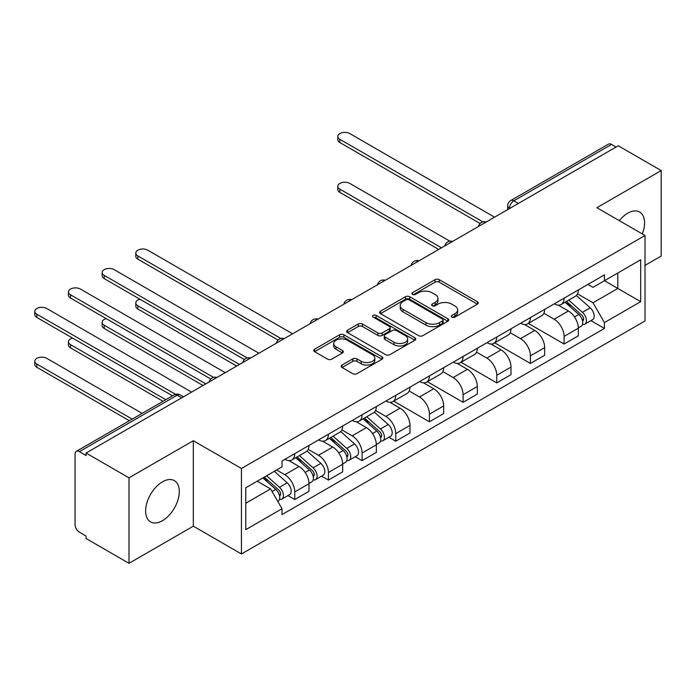 <?xml version="1.0" encoding="UTF-8"?>
<svg xmlns="http://www.w3.org/2000/svg" width="696" height="696" viewBox="0 0 696 696"><rect width="100%" height="100%" fill="white"/><g stroke="black" fill="none" stroke-linecap="round" stroke-linejoin="round"><path stroke-width="1.04" d="M451.922 317.141A2.097 1.209 0 0 0 454.888 317.141L477.395 304.143A2.993 1.731 0 0 0 478.274 302.917A2.993 1.731 0 0 0 477.395 301.699L439.263 279.688A2.993 1.731 0 0 0 435.026 279.688L412.519 292.677A2.097 1.209 0 0 0 411.91 293.538A2.097 1.209 0 0 0 412.519 294.391A2.097 1.209 0 0 0 415.486 294.391L418.4 292.712A9.587 5.533 0 0 1 431.955 292.712L435.139 294.547A9.587 5.533 0 0 1 437.941 298.454A9.587 5.533 0 0 1 435.139 302.368L432.225 304.056A2.097 1.209 0 0 0 431.607 304.909A2.097 1.209 0 0 0 432.225 305.762A2.097 1.209 0 0 0 435.191 305.762L438.097 304.082A9.587 5.533 0 0 1 451.66 304.082L454.836 305.918A9.587 5.533 0 0 1 457.646 309.833A9.587 5.533 0 0 1 454.836 313.748L451.922 315.427A2.097 1.209 0 0 0 451.312 316.28A2.097 1.209 0 0 0 451.922 317.141L451.922 315.427M162.455 520.695A23.803 13.746 120 0 0 178.011 499.719A23.803 13.746 120 0 0 174.365 480.64A23.803 13.746 120 0 0 162.455 481.823A23.803 13.746 120 0 0 146.908 502.799A23.803 13.746 120 0 0 150.554 521.878A23.803 13.746 120 0 0 162.455 520.695M642.321 233.934A23.803 13.746 120 0 0 639.65 212.01A23.803 13.746 120 0 0 627.748 213.185A23.803 13.746 120 0 0 619.327 220.658M342.032 365.052A2.993 1.731 0 0 0 341.153 366.27A2.993 1.731 0 0 0 342.032 367.497L352.733 373.674A2.993 1.731 0 0 0 356.97 373.674L381.965 359.24A2.993 1.731 0 0 0 382.844 358.014A2.993 1.731 0 0 0 381.965 356.796L343.833 334.776A2.993 1.731 0 0 0 339.596 334.776L314.601 349.209A2.993 1.731 0 0 0 313.722 350.436A2.993 1.731 0 0 0 314.601 351.654L327.52 359.119A2.993 1.731 0 0 0 331.757 359.119L342.458 352.942A2.993 1.731 0 0 0 343.337 351.715A2.993 1.731 0 0 0 342.458 350.497L336.046 346.799A8.013 4.628 0 0 1 333.706 343.528A8.013 4.628 0 0 1 338.647 339.248A8.013 4.628 0 0 1 347.382 340.257L372.482 354.743A8.013 4.628 0 0 1 374.831 358.014A8.013 4.628 0 0 1 369.889 362.294A8.013 4.628 0 0 1 361.154 361.285L356.97 358.875A2.993 1.731 0 0 0 352.733 358.875L342.032 365.052L342.032 367.497M241.442 468.486L193.323 440.707L129.004 477.83L86.06 453.035L618.257 145.777L661.2 170.572L596.89 207.704L645.018 235.492L241.442 468.486L241.442 553.964L645.018 320.969L645.018 235.492M418.609 335.637A2.993 1.731 0 0 0 422.846 335.637L447.841 321.204A2.993 1.731 0 0 0 448.72 319.986A2.993 1.731 0 0 0 447.841 318.759L409.718 296.748A2.993 1.731 0 0 0 405.481 296.748L380.486 311.173A2.993 1.731 0 0 0 379.607 312.4A2.993 1.731 0 0 0 380.486 313.626L418.609 335.637M374.013 317.594A2.097 1.209 0 0 1 376.136 317.889L376.136 315.392L414.903 337.777A2.993 1.731 0 0 1 415.782 338.995A2.993 1.731 0 0 1 414.903 340.222L389.908 354.655A2.993 1.731 0 0 1 385.671 354.655L347.539 332.636L347.539 330.191A2.993 1.731 0 0 0 346.66 331.418A2.993 1.731 0 0 0 347.539 332.636M347.539 330.191L358.24 324.014A2.993 1.731 0 0 1 362.477 324.014L377.937 332.949A2.993 1.731 0 0 0 382.174 332.949L389.273 328.851A2.993 1.731 0 0 0 390.151 327.625A2.993 1.731 0 0 0 389.273 326.407L373.178 317.106A2.097 1.209 0 0 1 372.56 316.254A2.097 1.209 0 0 1 373.856 315.131A2.097 1.209 0 0 1 376.136 315.392M129.004 477.83L129.004 563.308L86.06 538.513L86.06 536.024L79.37 532.162A6.107 3.523 -120 0 1 75.055 524.68L75.055 454.157A6.107 3.523 -120 0 1 76.316 451.365L174.078 394.919A6.107 3.523 60 0 1 177.132 395.224L79.37 451.669A6.107 3.523 -120 0 0 76.316 451.365M645.018 265.394L661.2 256.05L661.2 170.572M129.004 563.308L193.323 526.176L241.442 553.964M86.06 453.035L86.06 455.532L79.37 451.669M518.329 203.467L513.805 200.848A6.107 3.523 60 0 0 510.751 200.552L608.513 144.107A6.107 3.523 60 0 1 611.567 144.411L513.805 200.848A6.107 3.523 120 0 0 509.481 208.33L509.481 208.574M616.099 147.03L611.567 144.411M564.082 298.166A14.042 8.108 60 0 1 561.176 304.465L575.418 296.244A14.042 8.108 -120 0 0 578.324 289.936M543.872 313.278L554.155 319.22A14.042 8.108 60 0 1 564.082 336.412L578.332 328.19A14.042 8.108 -120 0 0 568.397 310.999L558.209 305.109M578.332 328.19L578.332 335.794L564.082 344.015L528.377 323.405M561.176 304.465A14.042 8.108 60 0 1 554.268 303.83M564.082 336.412L564.082 344.015M530.422 317.602A14.042 8.108 60 0 1 527.507 323.901L541.758 315.68A14.042 8.108 -120 0 0 544.663 309.381M494.708 342.841L530.422 363.451L544.663 355.23L544.663 347.626A14.042 8.108 -120 0 0 534.737 330.435L524.54 324.545M527.507 323.901A14.042 8.108 60 0 1 520.599 323.266M510.203 332.723L520.495 338.656A14.042 8.108 60 0 1 530.422 355.856L530.422 363.451M496.753 337.038A14.042 8.108 60 0 1 493.847 343.337L508.089 335.115A14.042 8.108 -120 0 0 510.995 328.816M461.048 362.277L496.753 382.887L510.995 374.665L510.995 367.07A14.042 8.108 -120 0 0 501.068 349.87L490.871 343.989M493.847 343.337A14.042 8.108 60 0 1 486.93 342.71M476.534 352.159L486.826 358.092A14.042 8.108 60 0 1 496.753 375.292L496.753 382.887M463.084 356.474A14.042 8.108 60 0 1 460.178 362.781L474.42 354.551A14.042 8.108 -120 0 0 477.325 348.252M427.379 381.712L463.084 402.332L477.325 394.101L477.325 386.506A14.042 8.108 -120 0 0 467.399 369.306L457.202 363.425M460.178 362.781A14.042 8.108 60 0 1 453.261 362.146M442.874 371.594L453.157 377.536A14.042 8.108 60 0 1 463.084 394.728L463.084 402.332M429.415 375.91A14.042 8.108 60 0 1 426.509 382.217L440.751 373.996A14.042 8.108 -120 0 0 443.665 367.688M393.71 401.148L429.415 421.767L443.665 413.546L443.665 405.942A14.042 8.108 -120 0 0 433.738 388.751L423.542 382.861M426.509 382.217A14.042 8.108 60 0 1 419.601 381.582M409.204 391.03L419.488 396.972A14.042 8.108 60 0 1 429.415 414.163L429.415 421.767M395.754 395.354A14.042 8.108 60 0 1 392.84 401.653L407.09 393.431A14.042 8.108 -120 0 0 409.996 387.124M388.925 437.262L395.754 441.203L409.996 432.982L409.996 425.378A14.042 8.108 -120 0 0 400.07 408.187L389.873 402.297M392.84 401.653A14.042 8.108 60 0 1 385.932 401.018M375.535 410.466L385.828 416.408A14.042 8.108 60 0 1 395.754 433.599L395.754 441.203M362.085 414.79A14.042 8.108 60 0 1 359.18 421.089L373.421 412.867A14.042 8.108 -120 0 0 376.327 406.56M355.256 456.698L362.085 460.639L376.327 452.417L376.327 444.814A14.042 8.108 -120 0 0 366.4 427.622L356.204 421.733M359.18 421.089A14.042 8.108 60 0 1 352.263 420.454M341.866 429.902L352.159 435.844A14.042 8.108 60 0 1 362.085 453.035L362.085 460.639M328.416 434.226A14.042 8.108 60 0 1 325.51 440.525L339.752 432.303A14.042 8.108 -120 0 0 342.658 426.004M321.587 476.134L328.416 480.075L342.658 471.853L342.658 464.249A14.042 8.108 -120 0 0 332.731 447.058L322.535 441.168M325.51 440.525A14.042 8.108 60 0 1 318.603 439.889M308.206 449.346L318.49 455.28A14.042 8.108 60 0 1 328.416 472.48L328.416 480.075M294.747 453.662A14.042 8.108 60 0 1 291.841 459.96L306.083 451.739A14.042 8.108 -120 0 0 308.998 445.44M287.918 495.569L294.747 499.51L308.998 491.289L308.998 483.694A14.042 8.108 -120 0 0 299.071 466.494L288.875 460.613M291.841 459.96A14.042 8.108 60 0 1 284.934 459.334M276.625 469.983L284.821 474.715A14.042 8.108 60 0 1 294.747 491.915L294.747 499.51M587.929 284.394L593.001 287.326L640.694 259.791L617.822 272.997L617.822 288.449L593.001 302.777L577.541 293.842M245.766 503.252L270.579 488.923L282.019 508.733L245.766 529.665L245.766 487.8L282.019 466.868L282.019 461.013L604.441 274.868L604.441 280.723L640.694 301.655L604.441 322.587L593.001 302.777M640.694 259.791L640.694 301.655M282.019 508.733L282.019 514.588L604.441 328.442L604.441 322.587M193.323 440.707L193.323 526.176M270.579 488.923L257.198 481.197M590.921 320.639L604.441 328.442M452.765 317.437L454.836 316.236A9.587 5.533 0 0 0 457.646 312.321L457.646 309.833M437.941 298.454L437.941 300.95A9.587 5.533 0 0 1 435.139 304.865L433.06 306.057M477.36 304.169L439.263 282.176A2.993 1.731 0 0 0 435.026 282.176L413.363 294.686M447.806 321.23L409.718 299.236A2.993 1.731 0 0 0 405.481 299.236L380.521 313.644M442.552 320.839A2.097 1.209 0 0 0 443.161 319.986A2.097 1.209 0 0 0 442.552 319.125L409.083 299.802A2.097 1.209 0 0 0 406.116 299.802L403.045 301.577A9.587 5.533 0 0 0 400.235 305.492A9.587 5.533 0 0 0 403.045 309.407L425.917 322.613A9.587 5.533 0 0 0 439.481 322.613L442.552 320.839L442.552 323.327A2.097 1.209 0 0 0 443.161 322.474L443.161 319.986M400.235 305.492L400.235 307.98A9.587 5.533 0 0 0 403.045 311.895L403.045 309.407M442.552 323.327L439.481 325.102A9.587 5.533 0 0 1 425.917 325.102L403.045 311.895M347.582 332.662L358.24 326.511L358.24 324.014M390.151 327.625L390.151 330.121A2.993 1.731 0 0 1 389.273 331.34L382.174 335.437A2.993 1.731 0 0 1 377.937 335.437L362.477 326.511A2.993 1.731 0 0 0 358.24 326.511M376.136 317.889L414.868 340.248M393.988 342.206A8.013 4.628 0 0 0 402.723 343.215A8.013 4.628 0 0 0 407.665 338.935A8.013 4.628 0 0 0 405.316 335.663L396.476 330.565A2.993 1.731 0 0 0 392.24 330.565L385.14 334.654A2.993 1.731 0 0 0 384.262 335.881A2.993 1.731 0 0 0 385.14 337.108L393.988 342.206L393.988 344.703A8.013 4.628 0 0 0 402.723 345.703A8.013 4.628 0 0 0 407.665 341.431L407.665 338.935M384.262 335.881L384.262 338.369A2.993 1.731 0 0 0 385.14 339.596L385.14 337.108M393.988 344.703L385.14 339.596M374.831 358.014L374.831 360.511A8.013 4.628 0 0 1 369.889 364.782A8.013 4.628 0 0 1 361.154 363.782L356.97 361.363A2.993 1.731 0 0 0 352.733 361.363L342.075 367.523M333.706 343.528L333.706 346.016A8.013 4.628 0 0 0 336.046 349.288L336.046 346.799M342.415 352.968L336.046 349.288M381.921 359.267L343.833 337.273A2.993 1.731 0 0 0 339.596 337.273L314.644 351.68M565.056 302.229L578.776 314.47A7.63 4.402 60 0 1 581.169 326.267L578.324 327.912M565.422 302.551L571.877 306.275M449.833 241.173L349.784 183.413A7.021 4.054 -0 0 0 342.136 182.535A7.021 4.054 -0 0 0 337.804 186.276A7.021 4.054 -0 0 0 339.857 189.138L441.499 247.828M566.44 301.429L581.708 315.044A3.663 2.114 60 0 1 582.856 320.708A3.663 2.114 60 0 1 582.526 320.847M568.728 300.106L582.448 312.347A7.63 4.402 60 0 1 584.84 324.145A7.63 4.402 60 0 1 582.535 324.388M576.375 295.513L590.217 307.867A7.63 4.402 60 0 1 592.609 319.664L584.84 324.145M438.697 249.446L339.857 192.383A7.021 4.054 180 0 1 337.804 189.512L337.804 186.276M480.083 223.503L339.857 142.541A7.021 4.054 180 0 1 337.804 139.679L337.804 136.433A7.021 4.054 -0 0 0 339.857 139.304L482.867 221.867M494.595 217.178L349.784 133.571A7.021 4.054 -0 0 0 342.136 132.692A7.021 4.054 -0 0 0 337.804 136.433M363.06 418.853L376.78 431.094A7.63 4.402 60 0 1 379.172 442.891L376.327 444.535M363.425 419.175L369.88 422.898M139.896 299.219A7.021 4.054 -0 0 0 135.798 302.899A7.021 4.054 -0 0 0 137.86 305.762L239.502 364.452M364.443 418.052L379.712 431.668A3.663 2.114 60 0 1 380.86 437.332A3.663 2.114 60 0 1 380.521 437.471M366.731 416.73L380.442 428.971A7.63 4.402 60 0 1 382.844 440.768A7.63 4.402 60 0 1 380.538 441.012M374.378 412.136L388.211 424.49A7.63 4.402 60 0 1 390.613 436.288L382.844 440.768M236.701 366.07L137.86 309.007A7.021 4.054 180 0 1 135.798 306.136L135.798 302.899M278.087 340.126L137.86 259.164A7.021 4.054 180 0 1 135.798 256.302L135.798 253.057A7.021 4.054 -0 0 0 137.86 255.928L280.871 338.491M292.59 333.802L147.787 250.195A7.021 4.054 -0 0 0 140.131 249.316A7.021 4.054 -0 0 0 135.798 253.057M329.391 438.289L343.111 450.53A7.63 4.402 60 0 1 345.503 462.327L342.658 463.971M329.756 438.611L336.212 442.343M106.227 318.655A7.021 4.054 -0 0 0 102.129 322.335A7.021 4.054 -0 0 0 104.191 325.206L205.833 383.887M330.774 437.488L346.043 451.112A3.663 2.114 60 0 1 347.191 456.776A3.663 2.114 60 0 1 346.86 456.907M333.062 436.166L346.782 448.407A7.63 4.402 60 0 1 349.175 460.204A7.63 4.402 60 0 1 346.869 460.456M340.709 431.572L354.551 443.926A7.63 4.402 60 0 1 356.944 455.723L349.175 460.204M203.032 385.506L104.191 328.442A7.021 4.054 180 0 1 102.129 325.58L102.129 322.335M244.418 359.562L104.191 278.6A7.021 4.054 180 0 1 102.129 275.738L102.129 272.493A7.021 4.054 -0 0 0 104.191 275.364L247.202 357.927M258.929 353.237L114.118 269.63A7.021 4.054 -0 0 0 106.471 268.752A7.021 4.054 -0 0 0 102.129 272.493M295.722 457.724L309.442 469.965A7.63 4.402 60 0 1 311.843 481.762L308.989 483.407M296.087 458.046L302.543 461.779M72.558 338.091A7.021 4.054 -0 0 0 68.469 341.771A7.021 4.054 -0 0 0 70.522 344.642L165.848 399.678M297.105 456.924L312.374 470.548A3.663 2.114 60 0 1 313.522 476.212A3.663 2.114 60 0 1 313.191 476.342M299.393 455.602L313.113 467.842A7.63 4.402 60 0 1 315.505 479.648A7.63 4.402 60 0 1 313.2 479.892M307.04 451.017L320.882 463.362A7.63 4.402 60 0 1 323.275 475.159L315.505 479.648M163.047 401.296L70.522 347.878A7.021 4.054 180 0 1 68.469 345.016L68.469 341.771M210.749 378.998L70.522 298.036A7.021 4.054 180 0 1 68.469 295.174L68.469 291.937A7.021 4.054 -0 0 0 70.522 294.8L213.533 377.371M225.26 372.673L80.449 289.066A7.021 4.054 -0 0 0 72.802 288.188A7.021 4.054 -0 0 0 68.469 291.937M262.897 477.908L275.773 489.401A7.63 4.402 60 0 1 278.174 501.198L277.791 501.416M263.027 477.83L268.882 481.214M142.106 413.38L46.78 358.344A7.021 4.054 -0 0 0 39.133 357.466A7.021 4.054 -0 0 0 34.8 361.207A7.021 4.054 -0 0 0 36.853 364.078L132.179 419.114M264.28 477.108L278.704 489.984A3.663 2.114 60 0 1 279.853 495.648A3.663 2.114 60 0 1 279.522 495.778M266.568 475.794L279.444 487.287A7.63 4.402 60 0 1 281.845 499.084A7.63 4.402 60 0 1 279.54 499.328M274.337 471.305L287.213 482.798A7.63 4.402 60 0 1 289.614 494.595L281.845 499.084M129.378 420.732L36.853 367.314A7.021 4.054 180 0 1 34.8 364.452L34.8 361.207M172.538 395.815L36.853 317.48A7.021 4.054 180 0 1 34.8 314.609L34.8 311.373A7.021 4.054 -0 0 0 36.853 314.235L175.557 394.31M191.591 392.109L46.78 308.502A7.021 4.054 -0 0 0 39.133 307.623A7.021 4.054 -0 0 0 34.8 311.373M509.698 208.452L509.481 208.33A6.107 3.523 0 0 1 507.697 205.833L507.697 209.609M328.416 472.48L342.658 464.249M362.085 453.035L376.327 444.814M395.754 433.599L409.996 425.378M429.415 414.163L443.665 405.942M463.084 394.728L477.325 386.506M496.753 375.292L510.995 367.07M530.422 355.856L544.663 347.626M294.747 491.915L308.998 483.694M284.821 474.715L299.071 466.494M318.49 455.28L332.731 447.058M352.159 435.844L366.4 427.622M385.828 416.408L400.07 408.187M419.488 396.972L433.738 388.751M453.157 377.536L467.399 369.306M486.826 358.092L501.068 349.87M520.495 338.656L534.737 330.435M554.155 319.22L568.397 310.999M485.799 222.25A6.107 3.523 120 0 0 483.102 223.808M452.13 241.686A6.107 3.523 120 0 0 449.433 243.243M418.461 261.13A6.107 3.523 120 0 0 415.773 262.679M384.801 280.566A6.107 3.523 120 0 0 382.104 282.124M351.132 300.002A6.107 3.523 120 0 0 348.435 301.559M317.463 319.438A6.107 3.523 120 0 0 314.766 320.995M283.794 338.874A6.107 3.523 120 0 0 281.106 340.431M250.134 358.31A6.107 3.523 120 0 0 247.437 359.867M216.465 377.754A6.107 3.523 120 0 0 213.768 379.311M181.665 397.842L177.132 395.224A6.107 3.523 120 0 1 180.186 394.919A6.107 6.107 0 0 0 174.078 394.919M454.836 316.236L454.836 313.748M432.225 305.762L432.225 304.056M435.139 304.865L435.139 302.368M412.519 294.391L412.519 292.677M435.026 282.176L435.026 279.688M439.263 282.176L439.263 279.688M477.395 304.143L477.395 301.699M380.486 313.626L380.486 311.173M405.481 299.236L405.481 296.748M409.718 299.236L409.718 296.748M447.841 321.204L447.841 318.759M425.917 325.102L425.917 322.613M439.481 325.102L439.481 322.613M362.477 326.511L362.477 324.014M377.937 335.437L377.937 332.949M382.174 335.437L382.174 332.949M389.273 331.34L389.273 328.851M414.903 340.222L414.903 337.777M352.733 361.363L352.733 358.875M356.97 361.363L356.97 358.875M361.154 363.782L361.154 361.285M342.458 352.942L342.458 350.497M314.601 351.654L314.601 349.209M339.596 337.273L339.596 334.776M343.833 337.273L343.833 334.776M381.965 359.24L381.965 356.796M578.776 314.47L574.496 316.932M583.613 319.038L582.239 319.829M590.217 307.867L582.448 312.347M339.857 192.383L339.857 189.138M339.857 139.304L339.857 142.541M376.78 431.094L372.499 433.556M381.617 435.661L380.242 436.453M388.211 424.49L380.442 428.971M137.86 309.007L137.86 305.762M137.86 255.928L137.86 259.164M343.111 450.53L338.83 453M347.948 455.097L346.573 455.889M354.551 443.926L346.782 448.407M104.191 328.442L104.191 325.206M104.191 275.364L104.191 278.6M309.442 469.965L305.17 472.436M314.279 474.533L312.904 475.325M320.882 463.362L313.113 467.842M70.522 347.878L70.522 344.642M70.522 294.8L70.522 298.036M275.773 489.401L272.084 491.533M280.618 493.969L279.244 494.76M287.213 482.798L279.444 487.287M36.853 367.314L36.853 364.078M36.853 314.235L36.853 317.48M486.313 221.954A6.107 6.107 0 0 0 478.483 226.478M452.652 241.39A6.107 6.107 0 0 0 444.814 245.914M418.983 260.826A6.107 6.107 0 0 0 411.153 265.35M385.314 280.262A6.107 6.107 0 0 0 377.484 284.786M351.645 299.706A6.107 6.107 0 0 0 343.815 304.222M317.985 319.142A6.107 6.107 0 0 0 310.146 323.657M284.316 338.578A6.107 6.107 0 0 0 276.486 343.102M250.647 358.014A6.107 6.107 0 0 0 242.817 362.538M216.987 377.45A6.107 6.107 0 0 0 209.148 381.974M183.457 396.807L180.186 394.919M510.751 200.552A6.107 6.107 0 0 0 507.697 205.833"/></g></svg>
